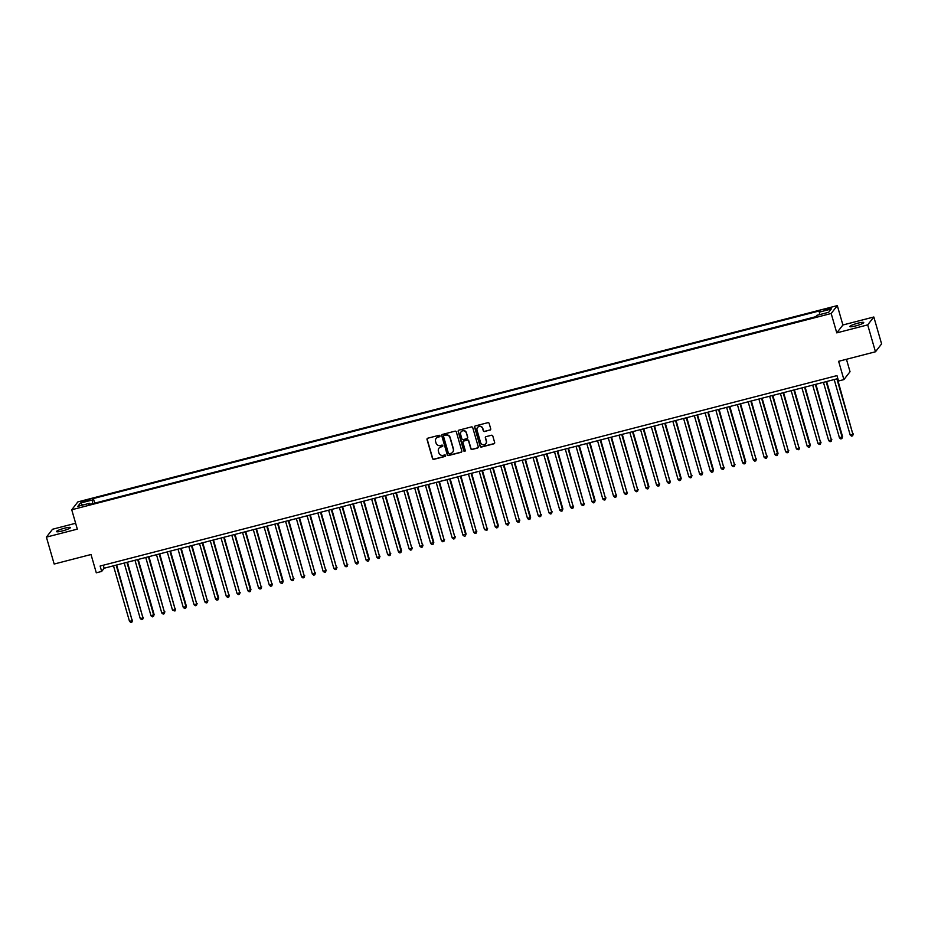 <?xml version="1.0" encoding="UTF-8"?>
<svg xmlns="http://www.w3.org/2000/svg" width="928" height="928" viewBox="0 0 928 928"><rect width="100%" height="100%" fill="white"/><g stroke="black" fill="none" stroke-linecap="round" stroke-linejoin="round"><path stroke-width="1.39" d="M439.953 435.847A0.777 0.754 -142.1 0 0 439.002 435.302L427.785 438.202A1.114 1.079 -142.1 0 0 427.031 439.536L432.518 458.548A1.114 1.079 -142.1 0 0 433.875 459.337L445.104 456.437A0.777 0.754 -142.1 0 0 445.626 455.497A0.777 0.754 -142.1 0 0 444.674 454.952L443.224 455.323A3.55 3.457 -142.1 0 1 438.863 452.818L438.41 451.24A3.55 3.457 -142.1 0 1 440.812 446.983L442.262 446.612A0.777 0.754 -142.1 0 0 442.784 445.672A0.777 0.754 -142.1 0 0 441.832 445.127L440.382 445.498A3.55 3.457 -142.1 0 1 436.032 442.992L435.568 441.415A3.55 3.457 -142.1 0 1 437.981 437.158L439.431 436.786A0.777 0.754 -142.1 0 0 439.953 435.847M857.843 323.188A7.238 1.032 -16.1 0 0 849.816 326.563A7.238 1.032 -16.1 0 0 855.72 325.914A7.238 1.032 -16.1 0 0 863.736 322.538A7.238 1.032 -16.1 0 0 857.843 323.188M64.519 528.206A7.238 1.032 -16.1 0 0 56.492 531.582A7.238 1.032 -16.1 0 0 62.396 530.932A7.238 1.032 -16.1 0 0 70.412 527.568A7.238 1.032 -16.1 0 0 64.519 528.206M828.298 308.374L824.284 310.056L831.244 308.05L828.298 308.374M489.961 430.14A1.114 1.079 -142.1 0 0 490.703 428.806L489.172 423.47A1.114 1.079 -142.1 0 0 487.803 422.692L475.345 425.906A1.114 1.079 -142.1 0 0 474.602 427.24L480.089 446.252A1.114 1.079 -142.1 0 0 481.446 447.041L493.905 443.816A1.114 1.079 -142.1 0 0 494.659 442.494L492.803 436.044A1.114 1.079 -142.1 0 0 491.434 435.255L486.11 436.636A1.114 1.079 -142.1 0 0 485.356 437.97L486.272 441.16A2.97 2.888 -142.1 0 1 482.92 444.744A2.97 2.888 -142.1 0 1 480.623 442.621L477.015 430.105A2.97 2.888 -142.1 0 1 480.379 426.52A2.97 2.888 -142.1 0 1 482.664 428.643L483.268 430.731A1.114 1.079 -142.1 0 0 484.625 431.52L490.123 429.919A1.114 1.079 -142.1 0 0 490.61 429.652M75.632 523.276L52.536 529.25L46.4 537.126L54.172 564.038L91.014 554.515L96.292 572.808L101.674 571.428L100.12 566.045L836.975 375.608L838.518 380.99L843.9 379.598L850.036 371.722L846.452 359.287M867.692 324.881L873.828 316.993L842.902 324.986L836.766 332.874L867.692 324.881L875.464 351.782L838.622 361.305L843.9 379.598M836.766 332.874L831.175 313.49L71.734 509.762L77.871 501.886L837.311 305.614L831.175 313.49M46.4 537.126L77.326 529.134L71.734 509.762M456.332 431.961A1.114 1.079 -142.1 0 0 454.975 431.172L442.517 434.397A1.114 1.079 -142.1 0 0 441.763 435.719L447.25 454.743A1.114 1.079 -142.1 0 0 448.607 455.52L461.065 452.307A1.114 1.079 -142.1 0 0 461.819 450.973L456.332 431.961M458.931 430.151L471.389 426.926A1.114 1.079 -142.1 0 1 472.746 427.715L478.245 446.728A1.114 1.079 -142.1 0 1 477.491 448.062L472.155 449.442A1.114 1.079 -142.1 0 1 470.798 448.653L468.57 440.939A1.114 1.079 -142.1 0 0 467.213 440.162L463.675 441.078A1.114 1.079 -142.1 0 0 462.921 442.401L465.241 450.428A0.777 0.754 -142.1 0 1 464.36 451.368A0.777 0.754 -142.1 0 1 463.756 450.811L458.177 431.485A1.114 1.079 -142.1 0 1 458.931 430.151M873.828 316.993L881.6 343.905L875.464 351.782M83.833 501.839L90.086 499.589L84.866 500.517L80.98 502.152L83.833 501.839M819.656 314.615L819.366 312.11L820.538 310.613L93.357 498.545L92.197 500.03L92.614 503.707M819.366 312.11L831.21 309.047L828.681 312.284L816.849 315.346L815.689 316.831L88.52 504.762L89.68 503.266L77.848 506.328L80.365 503.092L92.197 500.03M815.793 316.692L94.552 503.196M842.902 324.986L837.311 305.614M101.674 571.428L104.156 568.226L837.833 378.624M103.286 565.222L104.156 568.226M94.668 503.057L93.357 498.545M90.248 504.31L89.68 503.266M82.743 505.064L80.365 503.092M439.895 436.404A0.777 0.754 -142.1 0 1 439.594 436.566L438.144 436.949A3.55 3.457 -142.1 0 0 436.23 438.248M439.072 448.073A3.55 3.457 -142.1 0 1 440.974 446.774L442.424 446.391A0.777 0.754 -142.1 0 0 442.737 446.229M427.298 438.468A1.114 1.079 -142.1 0 0 427.193 439.315L432.68 458.339A1.114 1.079 -142.1 0 0 434.049 459.116L445.266 456.216A0.777 0.754 -142.1 0 0 445.568 456.054M442.03 434.664A1.114 1.079 -142.1 0 0 441.925 435.51L447.412 454.523A1.114 1.079 -142.1 0 0 448.781 455.312L461.239 452.087A1.114 1.079 -142.1 0 0 461.715 451.82M444.094 435.568A0.777 0.754 -142.1 0 0 443.572 436.508L448.386 453.2A0.777 0.754 -142.1 0 0 449.349 453.746L450.88 453.351A3.55 3.457 -142.1 0 0 453.282 449.094L449.987 437.691A3.55 3.457 -142.1 0 0 445.626 435.174L444.268 435.36A0.777 0.754 -142.1 0 0 443.793 435.731M452.783 452.04A3.55 3.457 -142.1 0 0 453.444 448.885L453.282 449.094M444.268 435.36L445.8 434.965A3.55 3.457 -142.1 0 1 450.15 437.471L453.444 448.885M463.188 441.345A1.114 1.079 -142.1 0 1 463.838 440.858L467.376 439.942A1.114 1.079 -142.1 0 1 468.733 440.73L470.96 448.444A1.114 1.079 -142.1 0 0 472.317 449.222L477.653 447.853A1.114 1.079 -142.1 0 0 478.14 447.574M458.444 430.43A1.114 1.079 -142.1 0 0 458.339 431.265L463.93 450.602A0.777 0.754 -142.1 0 0 465.183 450.985M466.262 432.935A2.97 2.888 -142.1 0 0 461.088 431.845A2.97 2.888 -142.1 0 0 460.613 434.397L461.889 438.816A1.114 1.079 -142.1 0 0 463.246 439.594L466.784 438.677A1.114 1.079 -142.1 0 0 467.538 437.355L466.424 432.726A2.97 2.888 -142.1 0 0 461.17 431.74M467.434 438.19A1.114 1.079 -142.1 0 0 467.7 437.134L467.538 437.355M466.424 432.726L467.7 437.134M477.584 427.448A2.97 2.888 -142.1 0 1 482.827 428.434L483.43 430.522A1.114 1.079 -142.1 0 0 484.787 431.3L490.123 429.919M485.878 443.607A2.97 2.888 -142.1 0 0 486.446 440.951L486.272 441.16M485.622 436.914A1.114 1.079 -142.1 0 0 485.518 437.749L486.446 440.951M474.869 426.184A1.114 1.079 -142.1 0 0 474.765 427.019L480.252 446.043A1.114 1.079 -142.1 0 0 481.609 446.82L494.067 443.607A1.114 1.079 -142.1 0 0 494.554 443.329M113.471 565.825L129.502 621.354L132.194 620.658L116.684 564.99M132.6 620.124L131.915 622.108L132.194 620.658L116.162 565.129M131.915 622.108L130.836 622.386L129.502 621.354M124.224 563.041L140.256 618.582L142.947 617.886L127.449 562.206M143.364 617.352L142.668 619.324L142.947 617.886L126.916 562.345M142.668 619.324L141.59 619.602L140.256 618.582M134.989 560.257L151.02 615.798L154.118 614.568L138.202 559.433M154.118 614.568L153.422 616.552L153.7 615.102L137.68 559.561M153.422 616.552L152.354 616.83L151.02 615.798M145.742 557.484L161.774 613.014L164.465 612.318L148.956 556.649M164.871 611.784L164.186 613.768L164.465 612.318L148.434 556.788M164.186 613.768L163.108 614.046L161.774 613.014M156.496 554.7L172.527 610.241L175.218 609.545L159.72 553.865M175.636 609.012L174.94 610.995L175.218 609.545L159.187 554.004M174.94 610.995L172.527 610.241M167.26 551.916L183.292 607.457L186.389 606.228L170.474 551.093M186.389 606.228L185.693 608.211L185.971 606.761L169.952 551.22M185.693 608.211L184.626 608.49L183.292 607.457M178.014 549.144L194.045 604.673L196.736 603.977L181.227 548.309M197.142 603.444L196.458 605.427L196.736 603.977L180.705 548.448M196.458 605.427L195.379 605.706L194.045 604.673M188.767 546.36L204.798 601.901L207.489 601.205L191.992 545.525M207.907 600.671L207.211 602.655L207.489 601.205L191.458 545.664M207.211 602.655L206.132 602.933L204.798 601.901M199.532 543.576L215.563 599.117L218.66 597.887L202.745 542.752M218.66 597.887L217.964 599.871L218.242 598.421L202.223 542.88M217.964 599.871L216.897 600.149L215.563 599.117M210.285 540.804L226.316 596.333L229.007 595.637L213.498 539.968M229.413 595.103L228.729 597.087L229.007 595.637L212.976 540.108M228.729 597.087L227.65 597.365L226.316 596.333M221.038 538.02L237.069 593.56L239.76 592.864L224.263 537.184M240.178 592.331L239.482 594.314L239.76 592.864L223.729 537.324M239.482 594.314L238.403 594.593L237.069 593.56M231.803 535.236L247.834 590.776L250.931 589.547L235.016 534.412M250.931 589.547L250.235 591.53L250.514 590.08L234.482 534.551M250.235 591.53L249.168 591.809L247.834 590.776M242.556 532.463L258.587 587.992L261.278 587.296L245.769 531.628M261.684 586.774L261 588.746L261.278 587.296L245.247 531.767M261 588.746L259.921 589.025L258.587 587.992M253.309 529.679L269.34 585.22L272.032 584.524L256.534 528.844M272.449 583.99L271.753 585.974L272.032 584.524L256 528.983M271.753 585.974L270.674 586.252L269.34 585.22M264.074 526.895L280.105 582.436L283.202 581.206L267.287 526.072M283.202 581.206L282.506 583.19L282.785 581.74L266.754 526.211M282.506 583.19L281.439 583.468L280.105 582.436M274.827 524.123L290.858 579.652L293.55 578.956L278.04 523.288M293.956 578.434L293.271 580.406L293.55 578.956L277.518 523.427M293.271 580.406L292.192 580.684L290.858 579.652M285.58 521.339L301.612 576.88L304.303 576.184L288.805 520.504M304.72 575.65L304.024 577.634L304.303 576.184L288.272 520.643M304.024 577.634L302.946 577.912L301.612 576.88M296.345 518.566L312.365 574.096L315.056 573.4L299.558 517.731M315.474 572.866L314.778 574.85L315.056 573.4L299.025 517.87M314.778 574.85L313.71 575.128L312.365 574.096M307.098 515.782L323.13 571.312L325.821 570.627L310.312 514.947M326.227 570.094L325.542 572.066L325.821 570.627L309.79 515.086M325.542 572.066L324.464 572.344L323.13 571.312M317.852 512.998L333.883 568.539L336.574 567.843L321.076 512.163M336.992 567.31L336.296 569.293L336.574 567.843L320.543 512.302M336.296 569.293L335.217 569.572L333.883 568.539M328.616 510.226L344.636 565.755L347.327 565.059L331.83 509.391M347.745 564.526L347.049 566.509L347.327 565.059L331.296 509.53M347.049 566.509L345.982 566.788L344.636 565.755M339.37 507.442L355.401 562.971L358.092 562.287L342.583 506.607M358.498 561.753L357.814 563.725L358.092 562.287L342.061 506.746M357.814 563.725L356.735 564.004L355.401 562.971M350.123 504.658L366.154 560.199L369.263 558.969L353.348 503.834M369.263 558.969L368.567 560.953L368.845 559.503L352.814 503.962M368.567 560.953L367.488 561.231L366.154 560.199M360.888 501.886L376.907 557.415L379.598 556.719L364.101 501.05M380.016 556.185L379.32 558.169L379.598 556.719L363.567 501.19M379.32 558.169L378.253 558.447L376.907 557.415M371.641 499.102L387.672 554.631L390.363 553.946L374.854 498.266M390.769 553.413L390.085 555.385L390.363 553.946L374.332 498.406M390.085 555.385L389.006 555.663L387.672 554.631M382.394 496.318L398.425 551.858L401.534 550.629L385.619 495.494M401.534 550.629L400.838 552.612L401.116 551.162L385.085 495.622M400.838 552.612L399.759 552.891L398.425 551.858M393.159 493.545L409.178 549.074L411.87 548.378L396.372 492.71M412.287 547.845L411.591 549.828L411.87 548.378L395.838 492.849M411.591 549.828L410.524 550.107L409.178 549.074M403.912 490.761L419.943 546.302L422.634 545.606L407.125 489.926M423.04 545.072L422.356 547.044L422.634 545.606L406.603 490.065M422.356 547.044L421.277 547.323L419.943 546.302M414.665 487.977L430.696 543.518L433.805 542.288L417.89 487.154M433.805 542.288L433.109 544.272L433.388 542.822L417.356 487.281M433.109 544.272L432.03 544.55L430.696 543.518M425.43 485.205L441.45 540.734L444.141 540.038L428.643 484.37M444.558 539.504L443.862 541.488L444.141 540.038L428.11 484.509M443.862 541.488L442.784 541.766L441.45 540.734M436.183 482.421L452.214 537.962L454.906 537.266L439.396 481.586M455.312 536.732L454.627 538.704L454.906 537.266L438.874 481.725M454.627 538.704L453.548 538.982L452.214 537.962M446.936 479.637L462.968 535.178L466.076 533.948L450.161 478.813M466.076 533.948L465.38 535.932L465.659 534.482L449.628 478.941M465.38 535.932L464.302 536.21L462.968 535.178M457.701 476.864L473.721 532.394L476.412 531.698L460.914 476.029M476.83 531.164L476.134 533.148L476.412 531.698L460.381 476.168M476.134 533.148L475.055 533.426L473.721 532.394M468.454 474.08L484.486 529.621L487.177 528.925L471.668 473.245M487.583 528.392L486.898 530.375L487.177 528.925L471.146 473.384M486.898 530.375L484.486 529.621M479.208 471.296L495.239 526.837L498.348 525.608L482.432 470.473M498.348 525.608L497.652 527.591L497.93 526.141L481.899 470.6M497.652 527.591L496.573 527.87L495.239 526.837M489.972 468.524L505.992 524.053L508.683 523.357L493.186 467.689M509.101 522.824L508.405 524.807L508.683 523.357L492.652 467.828M508.405 524.807L507.326 525.086L505.992 524.053M500.726 465.74L516.757 521.281L519.448 520.585L503.939 464.905M519.854 520.051L519.17 522.035L519.448 520.585L503.417 465.044M519.17 522.035L518.091 522.313L516.757 521.281M511.479 462.956L527.51 518.497L530.619 517.267L514.704 462.132M530.619 517.267L529.923 519.251L530.201 517.801L514.17 462.26M529.923 519.251L528.844 519.529L527.51 518.497M522.232 460.184L538.263 515.713L540.954 515.017L525.457 459.348M541.372 514.495L540.676 516.467L540.954 515.017L524.923 459.488M540.676 516.467L539.597 516.745L538.263 515.713M532.997 457.4L549.028 512.94L551.719 512.244L536.21 456.564M552.125 511.711L551.441 513.694L551.719 512.244L535.688 456.704M551.441 513.694L550.362 513.973L549.028 512.94M543.75 454.616L559.781 510.156L562.89 508.927L546.975 453.792M562.89 508.927L562.194 510.91L562.472 509.46L546.441 453.931M562.194 510.91L561.115 511.189L559.781 510.156M554.503 451.843L570.534 507.372L573.226 506.676L557.728 451.008M573.643 506.154L572.947 508.126L573.226 506.676L557.194 451.147M572.947 508.126L571.868 508.405L570.534 507.372M565.268 449.059L581.299 504.6L583.979 503.904L568.481 448.224M584.396 503.37L583.7 505.354L583.979 503.904L567.959 448.363M583.7 505.354L582.633 505.632L581.299 504.6M576.021 446.275L592.052 501.816L595.161 500.586L579.246 445.452M595.161 500.586L594.465 502.57L594.744 501.12L578.712 445.591M594.465 502.57L593.386 502.848L592.052 501.816M586.774 443.503L602.806 499.032L605.497 498.336L589.999 442.668M605.914 497.814L605.218 499.786L605.497 498.336L589.466 442.807M605.218 499.786L604.14 500.064L602.806 499.032M597.539 440.719L613.57 496.26L616.25 495.564L600.752 439.884M616.668 495.03L615.972 497.014L616.25 495.564L600.23 440.023M615.972 497.014L614.904 497.292L613.57 496.26M608.292 437.946L624.324 493.476L627.015 492.78L611.517 437.111M627.432 492.246L626.736 494.23L627.015 492.78L610.984 437.25M626.736 494.23L625.658 494.508L624.324 493.476M619.046 435.162L635.077 490.692L637.768 490.007L622.27 434.327M638.186 489.474L637.49 491.446L637.768 490.007L621.737 434.466M637.49 491.446L636.411 491.724L635.077 490.692M629.81 432.378L645.842 487.919L648.939 486.69L633.024 431.555M648.939 486.69L648.243 488.673L648.521 487.223L632.502 431.682M648.243 488.673L647.176 488.952L645.842 487.919M640.564 429.606L656.595 485.135L659.286 484.439L643.788 428.771M659.704 483.906L659.008 485.889L659.286 484.439L643.255 428.91M659.008 485.889L657.929 486.168L656.595 485.135M651.317 426.822L667.348 482.351L670.039 481.667L654.542 425.987M670.457 481.133L669.761 483.105L670.039 481.667L654.008 426.126M669.761 483.105L668.682 483.384L667.348 482.351M662.082 424.038L678.113 479.579L681.21 478.349L665.295 423.214M681.21 478.349L680.514 480.333L680.792 478.883L664.773 423.342M680.514 480.333L679.447 480.611L678.113 479.579M672.835 421.266L688.866 476.795L691.557 476.099L676.06 420.43M691.975 475.565L691.279 477.549L691.557 476.099L675.526 420.57M691.279 477.549L690.2 477.827L688.866 476.795M683.588 418.482L699.619 474.022L702.31 473.326L686.813 417.646M702.728 472.793L702.032 474.765L702.31 473.326L686.279 417.786M702.032 474.765L700.953 475.043L699.619 474.022M694.353 415.698L710.384 471.238L713.481 470.009L697.566 414.874M713.481 470.009L712.785 471.992L713.064 470.542L697.044 415.002M712.785 471.992L711.718 472.271L710.384 471.238M705.106 412.925L721.137 468.454L723.828 467.758L708.319 412.09M724.234 467.225L723.55 469.208L723.828 467.758L707.797 412.229M723.55 469.208L722.471 469.487L721.137 468.454M715.859 410.141L731.89 465.682L734.582 464.986L719.084 409.306M734.999 464.452L734.303 466.424L734.582 464.986L718.55 409.445M734.303 466.424L733.224 466.703L731.89 465.682M726.624 407.357L742.655 462.898L745.752 461.668L729.837 406.534M745.752 461.668L745.056 463.652L745.335 462.202L729.315 406.661M745.056 463.652L743.989 463.93L742.655 462.898M737.377 404.585L753.408 460.114L756.1 459.418L740.59 403.75M756.506 458.884L755.821 460.868L756.1 459.418L740.068 403.889M755.821 460.868L754.742 461.146L753.408 460.114M748.13 401.801L764.162 457.342L766.853 456.646L751.355 400.966M767.27 456.112L766.574 458.084L766.853 456.646L750.822 401.105M766.574 458.084L765.496 458.362L764.162 457.342M758.895 399.017L774.926 454.558L778.024 453.328L762.108 398.193M778.024 453.328L777.328 455.312L777.606 453.862L761.586 398.321M777.328 455.312L776.26 455.59L774.926 454.558M769.648 396.244L785.68 451.774L788.371 451.078L772.862 395.409M788.777 450.544L788.092 452.528L788.371 451.078L772.34 395.548M788.092 452.528L787.014 452.806L785.68 451.774M780.402 393.46L796.433 449.001L799.124 448.305L783.626 392.625M799.542 447.772L798.846 449.755L799.124 448.305L783.093 392.764M798.846 449.755L796.433 449.001M791.166 390.676L807.198 446.217L810.295 444.988L794.38 389.853M810.295 444.988L809.599 446.971L809.877 445.521L793.858 389.98M809.599 446.971L808.532 447.25L807.198 446.217M801.92 387.904L817.951 443.433L820.642 442.737L805.133 387.069M821.048 442.204L820.364 444.187L820.642 442.737L804.611 387.208M820.364 444.187L819.285 444.466L817.951 443.433M812.673 385.12L828.704 440.661L831.395 439.965L815.898 384.285M831.813 439.431L831.117 441.415L831.395 439.965L815.364 384.424M831.117 441.415L830.038 441.693L828.704 440.661M823.438 382.336L839.469 437.877L842.566 436.647L826.651 381.512M842.566 436.647L841.87 438.631L842.148 437.181L826.117 381.652M841.87 438.631L840.803 438.909L839.469 437.877M834.191 379.564L850.222 435.093L852.913 434.397L837.404 378.728M853.319 433.875L852.635 435.847L852.913 434.397L836.882 378.868M852.635 435.847L851.556 436.125L850.222 435.093M85.144 501.503L84.866 500.517M87.499 500.853L87.232 499.902"/></g></svg>
